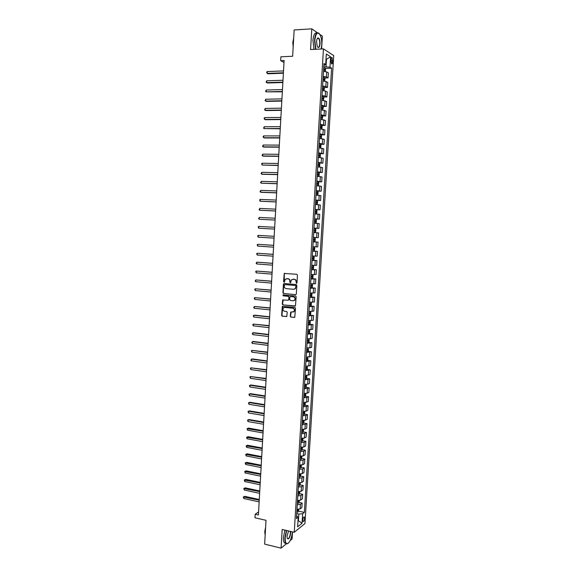 <?xml version="1.0" encoding="UTF-8"?>
<svg xmlns="http://www.w3.org/2000/svg" width="577" height="577" viewBox="0 0 577 577"><rect width="100%" height="100%" fill="white"/><g stroke="black" fill="none" stroke-linecap="round" stroke-linejoin="round"><path stroke-width="0.87" d="M296.477 283.372L296.982 282.903L297.443 275.07L296.809 274.277L284.245 273.455L283.567 281.735L284.338 282.167L285.276 279.21L287.829 278.734C289.12 278.987 289.791 279.831 289.834 281.266L289.777 282.276L290.563 282.701L291.486 279.751L294.075 279.268C295.374 279.52 296.051 280.364 296.095 281.807L296.477 283.372M304.584 518.55L304.331 517.05C303.61 516.812 303.091 517.8 302.774 520L303.026 521.5C303.747 521.731 304.267 520.75 304.584 518.55M290.245 316.319L290.873 317.119L294.782 317.285L295.489 308.19L294.854 307.39L282.319 306.351L281.619 315.395L282.24 316.196L286.812 316.434L287.216 312.294L286.596 311.501L284.584 311.284C282.903 310.635 282.528 309.503 283.458 307.887L284.807 307.397L292.727 308.205C294.407 308.839 294.789 309.964 293.888 311.587L290.657 312.171L290.245 316.319L291.176 317.061L294.587 317.429M317.48 32.781L311.789 28.85L294.155 29.946L292.64 56.25L280.898 56.798L280.682 60.65L284.115 60.498L258.409 515.001L255.178 514.258L254.984 517.778L266.011 520.317L264.641 544.118L281.078 548.15L286.401 543.729M311.789 28.85L310.563 49.535L323.452 48.886L294.248 532.297L282.182 529.47L281.078 548.15M295.604 294.696L296.326 294.025L296.838 285.348L296.203 284.555L284.136 283.495L283.422 284.165L282.925 292.777L283.552 293.57L295.871 294.667M296.16 296.78L295.453 305.911L282.896 304.894L282.276 304.101L282.694 299.946L288.053 300.235L288.767 299.571L288.911 297.119L288.284 296.326L283.22 295.842L282.932 294.948L295.532 295.987L296.16 296.78M290.195 540.57L292.085 539.005L292.517 531.893M321.605 48.98L322.377 36.156L319.91 34.454M331.01 59.352L331.501 63.881C332.063 64.227 332.424 63.636 332.59 62.107L332.092 57.577C331.537 57.224 331.169 57.815 331.01 59.352M323.452 48.886L333.715 55.58L304.945 523.563L294.248 532.297M323.863 65.396L325.688 64.595L323.971 63.557L296.419 518.615L298.201 517.223L296.592 515.694M325.688 64.595L326.33 54.022L330.599 56.762L329.965 67.184L323.784 66.723M325.262 68.432L331.609 68.187L329.965 67.184M331.609 68.187L304.36 512.405L302.644 513.746L302.06 523.245L297.617 526.844L298.201 517.223M258.583 511.929L255.178 514.258M280.682 60.65L284.007 62.453M326.005 59.308L326.481 59.287L326.027 59.005M326.034 66.636L326.481 59.287L330.599 56.762M292.9 279.174L294.075 279.268M297.992 520.649L298.432 520.75L298.843 514.049L296.722 513.58M297.963 521.118L298.432 520.75L302.06 523.245M324.663 77.974L328.075 77.866L328.385 72.89L326.719 71.923L323.502 71.375M324.065 87.502L327.498 87.408L327.801 82.446L326.135 81.53L322.918 81.004M323.466 97.008L326.914 96.936L327.217 91.981L325.551 91.116L322.334 90.611M322.868 106.5L326.337 106.442L326.632 101.502L321.757 100.203M322.269 115.97L325.753 115.934L326.055 111L321.173 109.774M321.67 125.425L325.176 125.404L325.478 120.478L320.596 119.331M321.072 134.859L324.599 134.859L324.901 129.948L320.285 128.873M320.48 144.279L324.022 144.293L324.324 139.389L319.442 138.386M319.507 157.442L320.249 156.857L320.386 154.593L319.874 153.67L323.445 153.713L323.747 148.816L318.865 147.885M319.124 163.053L322.875 163.111L323.17 158.228L318.295 157.362M318.143 172.408L322.298 172.494L322.601 167.618L317.718 166.832M316.816 181.726L321.728 181.863L322.024 176.995L317.148 176.273M316.254 191.052L321.158 191.211L321.454 186.349L316.578 185.7M315.691 200.349L320.588 200.536L320.884 195.69L316.008 195.113M315.129 209.639L320.019 209.848L320.314 205.008L315.439 204.503M314.566 218.907L319.456 219.145L319.745 214.312L314.869 213.879M314.003 228.16L318.886 228.42L319.182 223.602L314.306 223.234M313.448 237.421L318.324 237.681L318.612 232.87L313.737 232.574M313.181 241.813L318.05 242.116L313.174 241.893M312.878 246.732L317.754 246.92L318.05 242.116M312.619 251.024L317.487 251.356L312.611 251.197M312.316 256.029L317.191 256.145L317.487 251.356M312.063 260.213L316.924 260.566L312.049 260.487M311.76 265.305L316.629 265.355L316.924 260.566M311.508 269.387L316.362 269.769L311.486 269.755M311.198 274.565L316.073 274.544L316.362 269.769M310.953 278.547L315.799 278.951L310.931 279.001M310.635 283.805L315.511 283.718L315.799 278.951M311.76 287.671L311.962 284.014L312.482 284.692L312.352 286.892L311.739 287.685L310.404 287.685L315.244 288.118L310.368 288.233M310.08 293.029L314.948 292.878L315.244 288.118M310.678 296.888L314.681 297.263L309.813 297.451M309.517 302.24L314.393 302.016L314.681 297.263M310.491 306.034L314.126 306.394L309.25 306.654M309.005 311.429L313.838 311.133L314.126 306.394M308.738 315.186L313.571 315.511L308.695 315.835M308.406 320.603L313.282 320.242L313.571 315.511M309.56 324.224L313.015 324.606L308.14 324.995M307.851 329.755L312.727 329.33L313.015 324.606M309.034 333.29L312.46 333.686L307.591 334.141M307.303 338.894L312.171 338.396L312.46 333.686M308.507 342.334L311.905 342.745L307.036 343.272M306.748 348.01L311.616 347.455L311.905 342.745M307.981 351.364L311.356 351.79L306.481 352.388M306.199 357.12L311.068 356.492L311.356 351.79M307.462 360.38L310.801 360.82L305.933 361.483M305.644 366.207L310.52 365.508L310.801 360.82M306.935 369.381L310.253 369.835L305.384 370.557M305.096 375.274L308.262 375.151L309.964 374.516L310.253 369.835M306.409 378.361L309.705 378.829L307.995 379.486L304.836 379.623M304.548 384.325L307.707 384.181L309.416 383.503L309.705 378.829M305.882 387.326L309.157 387.809L307.447 388.516L304.288 388.667M304 393.363L307.159 393.204L308.868 392.475L309.157 387.809M305.363 396.276L308.608 396.774L306.899 397.524L303.74 397.697M303.459 402.385L306.611 402.198L308.327 401.426L308.608 396.774M304.836 405.205L308.06 405.718L306.351 406.518L303.192 406.706M302.911 411.387L306.062 411.185L307.779 410.362L308.06 405.718M304.31 414.127L307.519 414.647L305.803 415.49L302.651 415.7M302.37 420.373L305.522 420.15L307.231 419.284L307.519 414.647M303.79 423.028L306.971 423.561L305.255 424.448L302.103 424.679M301.821 429.338L304.973 429.1L306.69 428.192L306.971 423.561M303.264 431.906L306.43 432.454L304.714 433.392L301.562 433.637M301.281 438.289L304.432 438.037L306.149 437.077L306.43 432.454M302.745 440.778L305.889 441.34L304.173 442.314L301.021 442.581M300.74 447.225L303.891 446.951L305.608 445.949L305.889 441.34M302.218 449.627L305.348 450.204L303.625 451.228L300.48 451.51M300.199 456.147L303.343 455.852L305.067 454.806L305.348 450.204M301.699 458.463L304.807 459.047L303.084 460.121L299.939 460.424M299.665 465.048L302.802 464.737L304.526 463.641L304.807 459.047M301.18 467.276L304.267 467.882L302.543 468.993L299.405 469.317M299.124 473.933L302.269 473.602L303.985 472.469L304.267 467.882M300.66 476.083L303.726 476.696L302.009 477.857L298.864 478.196M298.583 482.805L301.728 482.451L303.452 481.276L303.726 476.696M300.141 484.868L303.192 485.495L301.468 486.699L298.331 487.06M298.049 491.662L301.187 491.287L302.911 490.061L303.192 485.495M299.622 493.638L302.658 494.28L300.934 495.528L297.79 495.903M297.516 500.497L300.653 500.108L302.377 498.838L302.658 494.28M299.102 502.394L302.117 503.043L300.393 504.334L297.256 504.731M296.982 509.318L300.119 508.914L301.843 507.594L302.117 503.043M298.583 511.135L304.36 512.405M328.075 77.866L326.416 76.921L323.199 76.38M327.498 87.408L325.832 86.514L322.615 86.002M326.914 96.936L325.248 96.092L322.031 95.602M326.337 106.442L321.454 105.18M325.753 115.934L320.877 114.744M325.176 125.404L320.3 124.293M324.599 134.859L319.723 133.821M324.022 144.293L319.146 143.327M323.445 153.713L318.569 152.818M322.875 163.111L317.992 162.288M322.298 172.494L317.422 171.744M321.728 181.863L316.852 181.178M321.158 191.211L316.283 190.598M320.588 200.536L315.713 199.995M320.019 209.848L315.143 209.379M319.456 219.145L314.573 218.748M318.886 228.42L314.011 228.095M298.843 514.049L302.644 513.746M296.701 283.336L296.398 281.778C296.347 280.343 295.676 279.499 294.378 279.246M286.675 278.648L288.139 278.713C289.43 278.965 290.094 279.809 290.144 281.244L290.44 282.788M284.807 273.296L284.324 273.945L284.23 282.247M284.187 283.495L283.74 284.136L283.242 292.741L283.862 293.534L295.886 294.659M295.842 286.077L295.402 285.514L284.807 284.584L284.252 286.113C284.295 287.541 284.959 288.385 286.25 288.637L293.484 289.301L295.099 288.702L296.145 286.048L295.402 285.514M284.966 284.569L295.705 285.485M294.025 289.272L295.402 288.666L295.777 287.144M296.145 286.048L296.08 287.108M294.934 306.106L282.896 304.894M283.213 299.766L282.586 304.057L283.206 304.851M288.363 300.191L289.077 299.528L289.214 297.083L288.594 296.289L283.22 295.842M283.357 294.833L283.531 295.806M293.13 300.732L294.508 300.22C295.438 298.583 295.056 297.451 293.361 296.809L290.563 296.542L289.849 297.213L289.704 299.665L290.332 300.458L293.13 300.732M293.671 300.696L294.804 300.177C295.741 298.547 295.359 297.415 293.664 296.773L293.361 296.809M290.599 296.542L293.664 296.773M291.161 311.977L290.548 316.261M293.094 312.063L294.191 311.537C295.092 309.914 294.71 308.789 293.029 308.154L292.727 308.205M284.548 307.39L293.029 308.154M282.831 306.171L281.929 315.345L282.55 316.138L286.618 316.578M325.305 71.519L325.579 69.125L325.075 68.028L323.726 67.711M283.523 70.928L267.274 71.548L267.173 73.394L267.966 73.784L283.394 73.214M323.582 70.091L324.635 70.286L324.728 69.384L323.632 69.175M323.618 69.391L323.985 70.019M267.274 71.548L266.632 72.248L267.173 73.394L283.422 72.796M324.656 81.141L325.002 78.688L324.49 77.614L323.142 77.311M282.997 80.261L266.769 80.794L266.668 82.641L267.454 83.001L282.867 82.518M322.997 79.691L324.05 79.878L324.151 78.977L323.055 78.775M323.041 78.984L323.408 79.612M266.769 80.794L266.084 82.222L266.668 82.641L282.896 82.129M324.022 90.74L324.418 88.245L323.921 87.214L322.557 86.896M282.47 89.579L266.264 90.019L266.156 91.866L282.348 91.808M323.921 87.214L323.711 90.704M322.42 89.269L323.473 89.449L323.574 88.548L322.471 88.353M322.464 88.548L322.824 89.183M266.264 90.019L265.579 91.433L266.156 91.866L282.362 91.44M323.38 100.319L323.841 97.773L323.329 96.734L321.98 96.46M281.944 98.876L265.752 99.23L265.651 101.069L266.444 101.393L281.821 101.083M321.836 98.833L322.896 99.006L322.997 98.104L321.894 97.917M321.879 98.097L322.247 98.732M265.752 99.23L265.074 100.636L265.651 101.069L281.843 100.737M322.752 109.89L323.264 107.293L322.752 106.269L321.403 106.009M281.417 108.159L265.247 108.426L265.146 110.257L265.939 110.56L281.295 110.337M321.259 108.375L322.312 108.541L322.42 107.647L321.317 107.459M321.302 107.632L321.67 108.267M265.247 108.426L264.569 109.81L265.146 110.257L281.316 110.019M321.129 49.002L321.75 45.02C321.923 41.356 321.49 38.197 320.451 35.543C317.761 31.151 315.871 32.774 314.797 40.419L315.857 49.269M315.532 49.283L314.494 40.376C315.15 34.223 316.643 31.865 318.98 33.3L319.297 33.639M320.04 43.888C319.514 47.703 318.569 48.511 317.206 46.297L316.564 41.587C316.744 39.416 317.227 38.183 318.035 37.88C319.384 38.183 320.055 40.188 320.04 43.888M317.646 47.105L317.66 47.119C318.749 47.783 319.449 46.687 319.745 43.845C319.824 41.27 319.413 39.445 318.518 38.378L317.343 38.464M293.325 44.4L293.635 38.89M293.174 47.04L292.806 42.294L293.671 38.298M313.982 49.362L312.936 40.462C313.477 34.894 314.811 32.413 316.939 33.026M286.682 530.523L285.211 537.576C285.074 541.385 285.709 543.419 287.13 543.685C289.805 542.654 291.573 538.723 292.431 531.871M288.154 543.318L286.884 543.859L285.925 543.339C285.117 542.301 284.786 540.389 284.923 537.605L286.401 530.458M290.592 531.439L290.664 533.162C289.769 538.24 288.615 539.921 287.209 538.197L287.05 536.091L288.565 530.97M287.31 538.5L287.404 538.637C288.796 539.048 289.784 537.237 290.375 533.184L290.274 531.367M265.153 535.254L265.442 530.27M265.146 535.146L264.749 531.698L265.615 527.27M285.99 543.411L284.475 542.986C283.668 541.947 283.329 540.036 283.466 537.259L284.944 530.119M322.125 119.432L322.687 116.785L322.19 115.811L320.826 115.537M280.898 117.427L264.742 117.6L264.641 119.432L265.434 119.72L280.775 119.576M322.19 115.811L321.966 119.417M320.682 117.903L321.735 118.054L321.851 117.167L320.74 116.987M320.733 117.145L321.086 117.787M264.742 117.6L264.107 118.242L264.641 119.432L280.79 119.28M321.497 128.967L321.973 128.541L322.11 126.269L321.598 125.281L320.249 125.05M280.372 126.673L264.244 126.76L264.143 128.592L280.256 128.794M320.105 127.409L321.158 127.553L321.274 126.666L320.163 126.493M320.156 126.637L320.509 127.286M264.244 126.76L263.566 128.123L264.143 128.592L280.271 128.527M320.877 138.48L321.396 137.997L321.533 135.725L321.021 134.766L319.672 134.542M320.206 138.422L319.449 138.336M279.852 135.905L263.739 135.905L263.639 137.73L264.432 137.975L279.73 137.997M319.535 136.893L320.588 137.037L320.704 136.15L319.586 135.984M319.579 136.114L319.939 136.771M263.739 135.905L263.105 136.525L263.639 137.73L279.744 137.752M320.257 147.972L320.826 147.431L320.963 145.173L320.451 144.221L319.103 144.019M320.011 147.95L318.872 147.806M279.333 145.123L263.235 145.029L263.141 146.854L263.934 147.077L279.21 147.185M318.958 146.363L320.011 146.5L320.134 145.613L319.016 145.454M319.009 145.577L319.362 146.233M263.235 145.029L262.564 146.363L263.141 146.854L279.225 146.962M319.874 153.67L318.526 153.475M319.651 157.442L318.302 157.254M278.806 154.319L262.737 154.138L262.636 155.956L263.429 156.165L278.691 156.353M318.389 155.819L319.442 155.941L319.564 155.062L318.439 154.91M318.439 155.018L318.785 155.675M262.737 154.138L262.066 155.465L262.636 155.956L278.705 156.158M317.725 166.775L319.074 166.861L319.68 166.255L319.817 164.005L319.305 163.096L317.956 162.916M319.074 166.861L317.732 166.688M278.287 163.5L262.239 163.226L262.138 165.044L278.179 165.505M317.819 165.253L318.865 165.368L318.994 164.488L317.869 164.344M317.862 164.438L318.215 165.109M262.239 163.226L261.605 163.818L262.138 165.044L278.186 165.332M317.155 176.173L318.504 176.259L319.11 175.646L319.247 173.396L318.735 172.501L317.386 172.335M318.504 176.259L317.162 176.1M277.775 172.66L261.742 172.307L261.641 174.117L262.434 174.283L277.66 174.643M317.249 174.672L318.295 174.781L318.425 173.901L317.3 173.764M317.292 173.843L317.638 174.521M261.742 172.307L261.071 173.605L261.641 174.117L277.667 174.492M316.585 185.556L317.934 185.643L318.54 185.008L318.677 182.765L318.179 181.914L316.816 181.741M317.934 185.643L316.593 185.491M277.256 181.805L261.244 181.366L261.143 183.176L277.148 183.76M318.179 181.914L317.949 185.628M316.679 184.07L317.725 184.171L317.855 183.298L316.73 183.169M316.73 183.234L317.069 183.912M261.244 181.366L260.573 182.649L261.143 183.176L277.148 183.637M316.016 194.925L317.364 195.004L317.97 194.362L318.107 192.119L317.61 191.283L316.246 191.124M317.364 195.004L316.023 194.875M276.736 190.937L260.746 190.41L260.645 192.213L261.439 192.343L276.628 192.862M317.61 191.283L317.386 194.99M316.109 193.446L317.155 193.54L317.292 192.668L316.16 192.545M316.16 192.603L316.499 193.288M260.746 190.41L260.076 191.679L260.645 192.213L276.635 192.761M315.453 204.272L316.802 204.352L317.408 203.695L317.545 201.452L317.025 200.616L315.684 200.493M316.802 204.352L315.453 204.236M276.224 200.053L260.249 199.433L260.148 201.236L276.116 201.95M315.54 202.808L316.593 202.895L316.73 202.029L315.597 201.914M315.59 201.957L315.922 202.65M260.249 199.433L259.621 199.974L260.148 201.236L276.116 201.871M314.891 213.605L316.232 213.685L316.838 213.007L316.975 210.771L316.463 209.956L315.114 209.84M316.47 209.97L316.246 213.663L314.891 213.577M275.705 209.148L259.751 208.441L259.657 210.244L275.604 211.016M314.977 212.156L316.023 212.235L316.167 211.37L315.028 211.261M315.028 211.29L315.352 211.997M259.751 208.441L259.087 209.696L259.657 210.244L275.604 210.966M315.669 222.996L314.328 222.902L315.669 222.996L316.275 222.304L316.412 220.075L315.893 219.274L314.552 219.173M259.96 219.303L275.092 220.068L259.96 219.303M314.407 221.481L315.46 221.554L315.605 220.688L314.465 220.587L314.782 221.33M275.193 218.221L259.261 217.435L259.16 219.231L258.597 218.676L259.261 217.435M315.345 228.593L315.121 232.271L313.758 232.206L315.107 232.286L315.713 231.579L315.85 229.357L315.33 228.571L313.989 228.485M259.462 228.261L274.58 229.105L259.462 228.261M313.845 230.793L314.898 230.858L315.042 229.992L313.902 229.898L314.205 230.649M274.681 227.288L258.77 226.415L258.669 228.211L258.143 226.92L258.77 226.415M314.768 237.854L313.426 237.782L314.768 237.854L315.28 238.626L315.15 240.847L314.559 241.547L314.782 237.875M314.559 241.547L313.196 241.496M258.179 237.169L257.652 235.87L258.272 235.373L274.169 236.332L258.272 235.373L258.179 237.169L274.068 238.142M313.282 240.09L314.328 240.14L314.479 239.282L313.34 239.195M314.479 239.282L313.542 239.224L313.282 240.082M312.64 250.771L313.982 250.822L314.588 250.086L314.725 247.872L314.22 247.144L312.864 247.064M313.996 250.807L314.22 247.144L312.864 247.043M273.664 245.326L257.782 244.316L257.688 246.105L273.556 247.165M312.72 249.365L313.773 249.408L313.917 248.55L312.777 248.471M313.917 248.55L312.979 248.492L312.727 249.343M273.657 245.362L257.782 244.316L257.162 244.807L257.688 246.105M312.078 260.025L313.419 260.068L314.025 259.318L314.162 257.104L313.643 256.368L312.301 256.325M313.643 256.368L312.301 256.296M273.152 254.32L257.292 253.245L257.198 255.034L273.051 256.174M312.431 257.739L312.164 258.59L313.21 258.662L313.361 257.804L312.215 257.731M273.152 254.378L257.292 253.245L256.671 253.721L257.198 255.034M311.515 269.264L312.857 269.293L313.47 268.529L313.599 266.314L313.08 265.6L311.739 265.571M313.08 265.6L311.746 265.528M272.647 263.292L256.801 262.16L256.707 263.941L272.539 265.168M311.602 267.858L312.647 267.894L312.806 267.036L311.659 266.971M311.897 266.985L311.602 267.815M272.64 263.372L256.801 262.16L256.145 263.336L256.707 263.941M310.96 278.482L312.301 278.496L312.907 277.717L313.044 275.51L312.525 274.818L311.183 274.796M312.525 274.818L311.183 274.746M272.142 272.243L256.311 271.053L256.217 272.834L272.034 274.147M311.046 277.083L312.092 277.111L312.244 276.253L311.097 276.195M311.356 276.21L311.046 277.025M272.135 272.351L256.311 271.053L255.698 271.507L256.217 272.834M310.628 283.942L311.962 284.014L310.628 284.007M271.637 281.187L255.827 279.939L255.726 281.713L271.522 283.105M310.484 286.286L311.53 286.307L311.688 285.456L310.541 285.406M310.815 285.413L310.491 286.221M271.63 281.316L255.827 279.939L255.171 281.086L255.726 281.713M309.849 296.874L311.183 296.859L311.796 296.051L311.926 293.859L311.407 293.195L310.065 293.195M311.407 293.195L310.073 293.123M271.132 290.108L255.337 288.796L255.243 290.57L271.017 292.049M309.928 295.474L310.974 295.489L311.14 294.638L309.986 294.595M310.275 294.602L309.936 295.395M271.118 290.26L255.337 288.796L254.724 289.228L255.243 290.57M309.294 306.041L310.628 306.019L311.241 305.19L311.371 303.004L310.852 302.355L309.51 302.37M310.852 302.355L309.517 302.283M270.627 299.016L254.854 297.645L254.753 299.413L270.512 300.978M309.373 304.649L310.419 304.649L310.585 303.805L309.431 303.769M309.734 303.776L309.38 304.555M270.613 299.189L254.854 297.645L254.241 298.071L254.753 299.413M310.311 311.515L310.094 315.136L310.686 314.321L310.815 312.128L310.296 311.501L308.955 311.53M270.123 307.909L254.37 306.481L254.269 308.241L270.007 309.885M308.818 313.801L309.863 313.794L310.029 312.95L308.875 312.922M309.193 312.929L308.825 313.693M270.108 308.104L254.37 306.481L253.714 307.591L254.269 308.241M309.481 320.661L308.406 320.675M309.777 320.668L310.267 321.238L310.13 323.423L309.524 324.274L308.183 324.324M269.618 316.787L254.681 315.165L253.887 315.294L253.786 317.054L269.509 318.778M308.269 322.94L309.308 322.925L309.481 322.081L308.32 322.06M308.645 322.067L308.277 322.817M269.61 317.004L253.887 315.294L253.274 315.691L253.786 317.054M308.536 329.799L307.851 329.799M309.265 329.828L309.712 330.332L309.582 332.518L308.969 333.383L307.628 333.441M269.12 325.644L253.397 324.094L253.303 325.854L269.005 327.657M307.714 332.056L308.76 332.042L308.926 331.198L307.765 331.184M308.104 331.191L307.721 331.926M269.106 325.882L253.397 324.094L252.791 324.483L253.303 325.854M308.753 338.966L309.164 339.413L309.027 341.584L308.421 342.464L307.079 342.543M268.622 334.487L253.714 332.713L252.921 332.879L252.82 334.631L268.507 336.521M307.166 341.158L308.205 341.137L308.378 340.293L307.216 340.286M307.555 340.293L307.173 341.021M268.601 334.747L252.921 332.879L252.308 333.254L252.82 334.631M308.248 348.082L308.479 350.643L307.866 351.537L306.531 351.624M268.117 343.315L253.238 341.461L252.437 341.649L252.337 343.402L268.002 345.371M306.611 350.246L307.656 350.21L307.829 349.373L306.668 349.373M307.014 349.373L306.625 350.095M268.103 343.596L252.437 341.649L251.788 342.716L252.337 343.402M307.743 357.185L307.93 359.68L307.317 360.589L305.983 360.69M267.62 352.129L251.954 350.398L251.86 352.15L267.504 354.199M306.062 359.312L307.101 359.276L307.281 358.432L306.12 358.44M306.474 358.447L306.077 359.146M267.605 352.432L251.954 350.398L251.348 350.758L251.86 352.15M307.245 366.272L307.382 368.703L306.769 369.626L305.435 369.742M267.122 360.921L252.279 358.916L251.478 359.139L251.377 360.885L267.007 363.012M305.514 368.364L306.553 368.321L306.733 367.484L305.572 367.499M305.925 367.499L305.529 368.191M267.108 361.252L251.478 359.139L250.829 360.178L251.377 360.885M306.748 375.338L306.834 377.711L306.221 378.649L304.887 378.772M266.624 369.698L250.995 367.859L250.901 369.597L266.509 371.812M304.966 377.401L306.005 377.344L306.192 376.514L305.024 376.536M305.384 376.536L304.981 377.214M266.61 370.052L250.995 367.859L250.389 368.191L250.901 369.597M306.25 384.39L306.286 386.698L305.673 387.65L304.339 387.787M266.134 378.462L250.519 376.565L250.425 378.303L266.011 380.596M304.425 386.417L305.464 386.359L305.644 385.523L304.476 385.551M304.844 385.551L304.432 386.222M266.112 378.837L250.519 376.565L249.913 376.889L250.425 378.303M305.76 393.42L305.745 395.671L305.132 396.637L303.798 396.788M265.636 387.21L250.844 384.982L250.043 385.256L249.942 386.987L265.514 389.36M303.877 395.418L304.916 395.353L305.103 394.517L303.928 394.553M304.303 394.553L303.891 395.209M265.615 387.607L250.043 385.256L249.437 385.566L249.942 386.987M305.276 402.436L305.197 404.628L304.598 405.581L303.25 405.768M265.146 395.945L250.368 393.637L249.567 393.925L249.466 395.663L265.023 398.108M303.336 404.405L304.375 404.333L304.555 403.496L303.387 403.539M303.762 403.539L303.351 404.181M265.117 396.363L249.567 393.925L248.961 394.228L249.466 395.663M304.786 411.43L304.656 413.572L304.057 414.538L302.709 414.733M264.648 404.657L249.891 402.277L249.091 402.587L248.99 404.318L264.526 406.843M302.788 413.37L303.827 413.291L304.014 412.461L302.846 412.512M303.221 412.505L302.802 413.139M264.627 405.097L249.091 402.587L248.485 402.883L248.99 404.318M304.238 420.409L303.516 423.475L302.168 423.684M264.158 413.363L249.415 410.903L248.615 411.228L248.521 412.959L264.035 415.563M302.247 422.321L303.286 422.234L303.473 421.405L302.298 421.462M302.687 421.455L302.261 422.075M264.129 413.824L248.615 411.228L248.016 411.516L248.521 412.959M303.697 429.375L302.961 432.418L301.627 432.613M263.667 422.047L248.939 419.515L248.139 419.854L248.045 421.578L263.538 424.268M301.706 431.257L302.745 431.163L302.939 430.334L301.757 430.399M302.146 430.392L301.721 431.005M263.639 422.53L248.139 419.854L247.54 420.128L248.045 421.578M303.149 438.325L302.435 441.297L301.086 441.528M263.177 430.716L248.471 428.105L247.663 428.473L247.569 430.19L263.047 432.959M301.165 440.172L302.204 440.078L302.398 439.248L301.223 439.321M301.605 439.306L301.187 439.912M263.148 431.221L247.071 428.733L248.471 428.105M247.569 430.19L247.071 428.733M302.608 447.262L301.879 450.211L300.545 450.428M262.686 439.371L247.995 436.688L247.194 437.07L247.1 438.787L262.557 441.629M300.631 449.079L301.663 448.971L301.858 448.141L300.682 448.221M301.071 448.214L300.646 448.798M262.658 439.898L246.595 437.323L247.995 436.688M247.1 438.787L246.595 437.323M302.067 456.176L301.338 459.083L300.011 459.314M262.196 448.004L247.526 445.249L246.725 445.646L246.624 447.363L262.066 450.284M300.09 457.965L301.122 457.849L301.324 457.02L300.141 457.107M300.53 457.099L300.105 457.676M262.167 448.553L246.127 445.891L247.526 445.249M246.624 447.363L246.127 445.891M301.526 465.076L300.819 467.911L299.47 468.178M261.713 456.631L247.057 453.803L246.249 454.214L246.155 455.924L261.583 458.924M299.557 466.829L300.588 466.714L300.783 465.884L299.607 465.978M300.588 466.714L299.571 466.533M261.677 457.2L245.658 454.445L247.057 453.803M246.155 455.924L245.658 454.445M300.985 473.955L300.285 476.746L298.936 477.028M261.222 465.235L246.588 462.336L245.78 462.768L245.687 464.478L261.092 467.55M299.016 475.686L300.047 475.556L300.249 474.727L299.066 474.835M300.047 475.556L299.037 475.376M261.193 465.827L245.189 462.992L246.588 462.336M245.687 464.478L245.189 462.992M300.451 482.826L299.73 485.596L298.403 485.863M260.739 473.832L246.119 470.854L245.312 471.301L245.218 473.01L260.609 476.162M298.482 484.521L299.513 484.384L299.715 483.562L298.533 483.67M299.513 484.384L298.504 484.197M260.703 474.438L244.72 471.517L246.119 470.854M245.218 473.01L244.72 471.517M299.91 491.676L299.196 494.402L297.869 494.677M260.256 482.408L245.651 479.357L244.843 479.826L244.749 481.528L260.119 484.759M297.948 493.342L298.98 493.198L299.182 492.376L297.999 492.491M298.98 493.198L297.97 493.01M260.22 483.036L244.251 480.028L245.651 479.357M244.749 481.528L244.251 480.028M299.376 500.511L298.677 503.166L297.335 503.483M259.765 490.969L245.182 487.846L244.374 488.33L244.28 490.032L259.636 493.335M297.415 502.141L298.446 501.997L298.648 501.175L297.465 501.298M298.446 501.997L297.436 501.802M259.729 491.618L243.79 488.524L245.182 487.846M244.28 490.032L243.79 488.524M298.836 509.325L298.129 511.965L296.802 512.268M259.282 499.516L244.713 496.321L243.912 496.819L243.819 498.521L259.152 501.903M296.881 510.933L297.912 510.782L298.121 509.953L296.931 510.09M297.912 510.782L296.903 510.58M259.246 500.187L243.321 497.006L244.713 496.321M243.819 498.521L243.321 497.006M326.416 76.921L326.719 71.923M325.832 86.514L326.135 81.53M325.248 96.092L325.551 91.116M324.663 105.656L324.966 100.686M324.086 115.198L324.389 110.236M323.502 124.719L323.805 119.771M322.925 134.225L323.228 129.284M322.348 143.716L322.651 138.783M321.771 153.179L322.074 148.26M321.194 162.635L321.497 157.723M320.624 172.069L320.92 167.164M320.047 181.481L320.35 176.591M319.478 190.879L319.773 185.996M318.908 200.255L319.204 195.387M318.338 209.617L318.634 204.756M317.768 218.964L318.064 214.11M317.199 228.29L317.494 223.443M316.636 237.601L316.924 232.762M316.066 246.891L316.362 242.059M315.504 256.166L315.799 251.341M314.941 265.42L315.23 260.609M314.378 274.659L314.667 269.856M313.816 283.884L314.104 279.088M313.253 293.087L313.549 288.298M312.698 302.269L312.986 297.494M312.135 311.443L312.431 306.675M311.58 320.596L311.868 315.835M311.025 329.727L311.313 324.981M310.469 338.85L310.758 334.112M309.914 347.945L310.202 343.221M309.366 357.033L309.647 352.309M308.81 366.099L309.099 361.39M308.262 375.151L308.544 370.448M307.707 384.181L307.995 379.486M307.159 393.204L307.447 388.516M306.611 402.198L306.899 397.524M306.062 411.185L306.351 406.518M305.522 420.15L305.803 415.49M304.973 429.1L305.255 424.448M304.432 438.037L304.714 433.392M303.891 446.951L304.173 442.314M303.343 455.852L303.625 451.228M302.802 464.737L303.084 460.121M302.269 473.602L302.543 468.993M301.728 482.451L302.009 477.857M301.187 491.287L301.468 486.699M300.653 500.108L300.934 495.528M300.119 508.914L300.393 504.334M330.938 60.491L332.691 60.419M330.931 62.172L332.59 62.107M324.88 71.461L325.089 68.057M323.683 69.406L324.692 69.363M324.296 81.09L324.505 77.643M323.098 78.991L324.108 78.955M322.521 88.555L323.531 88.533M323.127 100.29L323.344 96.763M321.944 98.112L322.947 98.09M322.55 109.861L322.767 106.298M321.367 107.639L322.37 107.625M320.79 117.153L321.793 117.145M321.389 128.952L321.613 125.31M320.213 126.644L321.216 126.644M320.812 138.473L321.036 134.787M319.644 136.122L320.639 136.122M320.235 147.972L320.466 144.25M319.067 145.584L320.069 145.592M319.665 157.427L319.889 153.691M318.497 155.025L319.492 155.033M319.088 166.84L319.319 163.118M317.927 164.445L318.922 164.467M318.518 176.245L318.749 172.523M317.357 173.85L318.353 173.872M316.787 183.241L317.783 183.27M316.218 192.61L317.213 192.646M316.816 204.337L317.04 200.637M315.655 201.964L316.643 202M315.092 211.297L316.081 211.341M315.684 222.974L315.907 219.289M314.523 220.609L315.511 220.659M313.96 229.913L314.948 229.963M313.347 240.082L314.328 240.14M312.784 249.343L313.773 249.408M313.434 260.047L313.657 256.39M312.222 258.59L313.21 258.662M312.871 269.271L313.095 265.622M311.667 267.815L312.647 267.894M312.316 278.475L312.539 274.832M311.111 277.025L312.092 277.111M310.549 286.221L311.53 286.307M311.198 296.838L311.421 293.21M309.993 295.395L310.974 295.489M310.642 305.998L310.866 302.37M309.438 304.555L310.419 304.649M308.89 313.693L309.863 313.794M309.539 324.252L309.755 320.668M308.334 322.817L309.308 322.925M308.983 333.362L309.2 329.828M307.786 331.926L308.76 332.042M308.435 342.442L308.645 338.959M307.231 341.014L308.205 341.137M307.88 351.516L308.089 348.082M306.683 350.088L307.656 350.21M307.332 360.567L307.541 357.185M306.135 359.146L307.101 359.276M306.784 369.605L306.986 366.272M305.586 368.184L306.553 368.321M306.236 378.627L306.437 375.338M305.038 377.207L306.005 377.344M305.687 387.629L305.889 384.39M304.497 386.215L305.464 386.359M305.146 396.615L305.341 393.427M303.949 395.209L304.916 395.353M304.598 405.581L304.793 402.443M303.408 404.181L304.375 404.333M304.057 414.538L304.245 411.444M302.867 413.132L303.827 413.291M303.516 423.475L303.697 420.431M302.326 422.075L303.286 422.234M302.975 432.389L303.156 429.403M301.785 430.997L302.745 431.163M302.435 441.297L302.615 438.354M301.244 439.905L302.204 440.078M301.894 450.183L302.067 447.29M300.704 448.791L301.663 448.971M301.353 459.054L301.526 456.205M300.17 457.669L301.122 457.849M300.819 467.911L300.985 465.105M300.285 476.746L300.451 473.991M299.744 485.567L299.91 482.862M299.211 494.374L299.376 491.719M298.677 503.166L298.836 500.555M298.143 511.936L298.302 509.376M303.935 516.963L304.331 517.05M331.508 57.606L332.092 57.577M323.74 69.42L324.728 69.384M323.163 79.006L324.151 78.977M322.593 88.577L323.574 88.548M322.016 98.126L322.997 98.104M321.447 107.661L322.42 107.647M318.518 38.378L317.357 38.443M284.475 542.986L285.925 543.339M320.877 117.174L321.851 117.167M320.307 126.673L321.274 126.666M319.737 136.15L320.704 136.15M319.168 145.606L320.134 145.613M318.598 155.047L319.564 155.062M318.035 164.474L318.994 164.488M317.465 173.879L318.425 173.901M316.903 183.27L317.855 183.298M316.34 192.639L317.292 192.668M315.778 201.993L316.73 202.029M315.215 211.326L316.167 211.37M314.66 220.645L315.605 220.688M314.097 229.942L315.042 229.992M312.575 257.746L313.361 257.804M312.265 267L312.806 267.036M311.825 276.224L312.244 276.253"/></g></svg>
